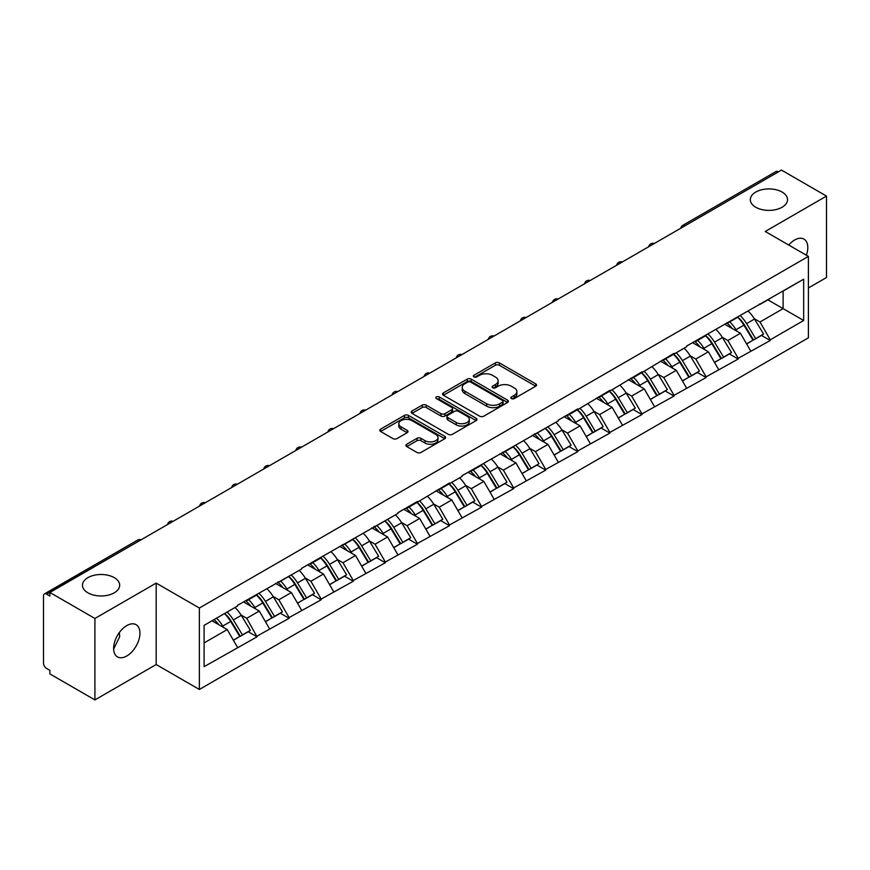 <?xml version="1.0" encoding="UTF-8"?>
<svg xmlns="http://www.w3.org/2000/svg" width="870" height="870" viewBox="0 0 870 870"><rect width="100%" height="100%" fill="white"/><g stroke="black" fill="none" stroke-linecap="round" stroke-linejoin="round"><path stroke-width="1.3" d="M114.231 577.636A18.607 10.745 0 0 0 93.949 575.309A18.607 10.745 0 0 0 82.465 585.227A18.607 10.745 0 0 0 87.913 592.829A18.607 10.745 0 0 0 108.195 595.156A18.607 10.745 0 0 0 119.679 585.227A18.607 10.745 0 0 0 114.231 577.636M782.086 192.052A18.607 10.745 0 0 0 761.805 189.725A18.607 10.745 0 0 0 750.321 199.654A18.607 10.745 0 0 0 755.769 207.245A18.607 10.745 0 0 0 776.051 209.572A18.607 10.745 0 0 0 787.535 199.654A18.607 10.745 0 0 0 782.086 192.052M511.44 398.59A2.001 1.153 0 0 0 514.268 398.59L535.713 386.204A2.849 1.653 0 0 0 536.551 385.04A2.849 1.653 0 0 0 535.713 383.877L499.391 362.899A2.849 1.653 0 0 0 495.345 362.899L473.9 375.285A2.001 1.153 0 0 0 473.323 376.101A2.001 1.153 0 0 0 473.9 376.917A2.001 1.153 0 0 0 476.727 376.917L479.511 375.318A9.135 5.274 0 0 1 492.42 375.318L495.454 377.058A9.135 5.274 0 0 1 498.129 380.788A9.135 5.274 0 0 1 495.454 384.518L492.67 386.117A2.001 1.153 0 0 0 492.094 386.933A2.001 1.153 0 0 0 492.67 387.748A2.001 1.153 0 0 0 495.498 387.748L498.271 386.149A9.135 5.274 0 0 1 511.19 386.149L514.224 387.9A9.135 5.274 0 0 1 516.9 391.63A9.135 5.274 0 0 1 514.224 395.361L511.44 396.959A2.001 1.153 0 0 0 510.864 397.775A2.001 1.153 0 0 0 511.44 398.59L511.44 396.959M119.364 632.523L119.679 636.699L113.633 649.063M126.781 625.595A18.607 10.745 -60 0 1 136.079 624.671A18.607 10.745 -60 0 1 138.939 639.58A18.607 10.745 -60 0 1 126.781 655.98A18.607 10.745 -60 0 1 117.472 656.904A18.607 10.745 -60 0 1 114.623 641.995A18.607 10.745 -60 0 1 126.781 625.595M788.731 245.035A18.607 10.745 -60 0 1 794.625 240.011A18.607 10.745 -60 0 1 803.934 239.087A18.607 10.745 -60 0 1 806.392 255.236M406.747 444.233A2.849 1.653 0 0 0 405.909 445.407A2.849 1.653 0 0 0 406.747 446.571L416.937 452.454A2.849 1.653 0 0 0 420.971 452.454L444.787 438.697A2.849 1.653 0 0 0 445.625 437.534A2.849 1.653 0 0 0 444.787 436.37L408.465 415.392A2.849 1.653 0 0 0 404.43 415.392L380.614 429.149A2.849 1.653 0 0 0 379.777 430.313A2.849 1.653 0 0 0 380.614 431.476L392.925 438.589A2.849 1.653 0 0 0 396.959 438.589L407.149 432.705A2.849 1.653 0 0 0 407.986 431.542A2.849 1.653 0 0 0 407.149 430.367L401.048 426.844A7.634 4.404 0 0 1 398.808 423.733A7.634 4.404 0 0 1 403.517 419.655A7.634 4.404 0 0 1 411.847 420.612L435.761 434.424A7.634 4.404 0 0 1 437.991 437.534A7.634 4.404 0 0 1 433.282 441.612A7.634 4.404 0 0 1 424.962 440.655L420.971 438.349A2.849 1.653 0 0 0 416.937 438.349L406.747 444.233L406.747 446.571M156.176 583.096L94.906 618.472L49.873 592.47L781.467 170.085L826.5 196.087L765.23 231.463L808.404 256.4L199.36 608.021L156.176 583.096L156.176 664.528L199.36 689.464L199.36 608.021M479.707 416.208A2.849 1.653 0 0 0 483.742 416.208L507.558 402.462A2.849 1.653 0 0 0 508.395 401.298A2.849 1.653 0 0 0 507.558 400.135L471.235 379.157A2.849 1.653 0 0 0 467.19 379.157L443.374 392.903A2.849 1.653 0 0 0 442.547 394.077A2.849 1.653 0 0 0 443.374 395.241L479.707 416.208M437.219 399.025A2.001 1.153 0 0 1 439.241 399.297L476.14 420.601L452.356 434.337A2.849 1.653 0 0 1 448.322 434.337L411.999 413.359L411.999 411.031A2.849 1.653 0 0 0 411.162 412.195A2.849 1.653 0 0 0 411.999 413.359M411.999 411.031L422.189 405.148A2.849 1.653 0 0 1 426.224 405.148L440.959 413.652A2.849 1.653 0 0 0 444.994 413.652L451.758 409.748A2.849 1.653 0 0 0 452.596 408.585A2.849 1.653 0 0 0 451.758 407.421L436.414 398.558A2.001 1.153 0 0 1 435.826 397.742A2.001 1.153 0 0 1 437.066 396.676A2.001 1.153 0 0 1 439.241 396.927L476.173 418.252A2.849 1.653 0 0 1 477.01 419.416A2.849 1.653 0 0 1 476.173 420.58L476.173 418.252M199.36 689.464L808.404 337.832L808.404 256.4M224.59 613.524A19.488 11.245 -120 0 1 231.257 621.321L240.337 636.318L248.254 631.74L257.041 636.818L246.754 618.298L241.055 615.003M257.041 636.818L204.091 666.67L204.091 625.356L237.499 606.064L237.499 605.357L301.651 569.024L301.651 568.317L397.884 513.474L397.884 512.756L417.415 501.479L417.415 502.197L449.496 482.959L449.496 483.676L462.035 476.434L462.035 475.716L558.268 420.873L558.268 420.156L577.8 408.878L577.8 409.596L609.881 390.358L609.881 391.076L641.951 371.849L641.951 372.556L674.032 353.329L674.032 354.036L686.571 346.793L686.571 346.086L803.673 279.183L803.673 320.497L770.265 339.789L759.978 321.987L754.29 318.692M737.814 317.213A19.488 11.245 -120 0 1 744.481 325.01L753.561 340.007L761.478 335.428L770.265 340.507L770.265 339.789M770.265 340.507L738.184 358.31L727.907 340.507L722.209 337.212M705.733 335.733A19.488 11.245 -120 0 1 712.41 343.53L721.491 358.527L729.408 353.949L738.184 359.027L738.184 358.31M738.184 359.027L706.114 376.83L695.826 359.027L690.127 355.732M673.663 354.253A19.488 11.245 -120 0 1 680.329 362.05L689.41 377.047L697.327 372.469L706.114 377.547L706.114 376.83M706.114 377.547L674.032 395.35L663.756 377.547L658.057 374.252M641.582 372.773A19.488 11.245 -120 0 1 648.259 380.571L657.328 395.567L665.245 390.989L674.032 396.067L674.032 395.35M674.032 396.067L641.951 413.87L631.674 396.067L625.976 392.772M609.511 391.293A19.488 11.245 -120 0 1 616.178 399.091L625.258 414.076L633.175 409.509L641.951 414.577L641.951 413.87M641.951 414.577L609.881 432.39L599.604 414.577L593.905 411.292M577.43 409.813A19.488 11.245 -120 0 1 584.096 417.611L593.177 432.597L601.094 428.029L609.881 433.097L609.881 432.39M609.881 433.097L577.8 450.91L567.523 433.097L561.824 429.813M545.349 428.334A19.488 11.245 -120 0 1 552.026 436.131L561.106 451.117L569.024 446.549L577.8 451.617L577.8 450.91M577.8 451.617L545.729 469.43L535.442 451.617L529.754 448.333M513.278 446.854A19.488 11.245 -120 0 1 519.945 454.651L529.025 469.637L536.942 465.069L545.729 470.137L545.729 469.43M545.729 470.137L513.648 487.95L503.371 470.137L497.673 466.853M481.197 465.363A19.488 11.245 -120 0 1 487.874 473.171L496.955 488.157L504.872 483.589L513.648 488.657L513.648 487.95M513.648 488.657L481.578 506.471L471.29 488.657L465.591 485.373M449.127 483.883A19.488 11.245 -120 0 1 455.793 491.68L464.874 506.677L472.791 502.11L481.578 507.177L481.578 506.471M481.578 507.177L449.496 524.98L439.219 507.177L433.521 503.893M417.045 502.403A19.488 11.245 -120 0 1 423.712 510.201L432.792 525.197L440.709 520.63L449.496 525.697L449.496 524.98M449.496 525.697L417.415 543.5L407.138 525.697L401.44 522.413M384.975 520.923A19.488 11.245 -120 0 1 391.641 528.721L400.722 543.717L408.639 539.15L417.415 544.218L417.415 543.5M417.415 544.218L385.345 562.02L375.057 544.218L369.369 540.933M352.894 539.443A19.488 11.245 -120 0 1 359.56 547.241L368.641 562.237L376.558 557.67L385.345 562.738L385.345 562.02M385.345 562.738L353.263 580.54L342.987 562.738L337.288 559.443M320.812 557.964A19.488 11.245 -120 0 1 327.49 565.761L336.57 580.758L344.487 576.179L353.263 581.258L353.263 580.54M353.263 581.258L321.193 599.06L310.905 581.258L305.218 577.963M288.742 576.484A19.488 11.245 -120 0 1 295.408 584.281L304.489 599.278L312.406 594.699L321.193 599.778L321.193 599.06M321.193 599.778L289.112 617.58L278.835 599.778L273.136 596.483M256.661 595.004A19.488 11.245 -120 0 1 263.338 602.801L272.419 617.798L280.325 613.219L289.112 618.298L289.112 617.58M289.112 618.298L257.041 636.1M246.134 600.365L246.754 600.724L257.041 594.786M246.754 618.298L259.293 611.055L243.469 601.909M269.58 628.858L259.293 611.055M278.215 581.845L278.835 582.204L289.112 576.266M278.835 599.778L291.374 592.535L275.54 583.389M301.651 610.338L291.374 592.535M310.296 563.325L310.905 563.684L321.193 557.746M310.905 581.258L323.455 574.015L307.621 564.869M333.732 591.817L323.455 574.015M342.367 544.805L342.987 545.164L353.263 539.226M342.987 562.738L355.525 555.495L339.691 546.349M365.813 573.297L355.525 555.495M374.448 526.296L375.057 526.644L385.345 520.706M375.057 544.218L387.607 536.975L371.773 527.829M397.884 554.777L387.607 536.975M406.518 507.775L407.138 508.123L417.415 502.197M407.138 525.697L419.677 518.455L403.843 509.32M429.965 536.268L419.677 518.455M438.6 489.255L439.219 489.603L449.496 483.676M439.219 507.177L451.758 499.935L435.924 490.8M462.035 517.748L451.758 499.935M470.67 470.735L471.29 471.094L481.578 465.156M471.29 488.657L483.84 481.414L468.006 472.279M494.116 499.228L483.84 481.414M502.751 452.215L503.371 452.574L513.648 446.636M503.371 470.137L515.91 462.894L500.076 453.759M526.198 480.708L515.91 462.894M534.832 433.695L535.442 434.054L545.729 428.116M535.442 451.617L547.991 444.374L532.157 435.239M558.268 462.187L547.991 444.374M566.903 415.175L567.523 415.534L577.8 409.596M567.523 433.097L580.062 425.854L564.228 416.719M590.349 443.667L580.062 425.854M598.984 396.655L599.604 397.014L609.881 391.076M599.604 414.577L612.143 407.345L596.309 398.199M622.42 425.147L612.143 407.345M631.054 378.135L631.674 378.493L641.951 372.556M631.674 396.067L644.213 388.825L628.39 379.679M654.501 406.627L644.213 388.825M663.136 359.614L663.756 359.973L674.032 354.036M663.756 377.547L676.294 370.305L660.461 361.159M686.571 388.107L676.294 370.305M695.217 341.094L695.826 341.453L706.114 335.515M695.826 359.027L708.376 351.784L692.542 342.639M718.653 369.587L708.376 351.784M727.287 322.574L727.907 322.933L738.184 316.995M727.907 340.507L740.446 333.264L724.612 324.118M750.734 351.067L740.446 333.264M778.389 171.868L685.245 225.645M683.929 226.407A4.361 2.523 120 0 1 685.038 225.526A4.361 2.523 60 0 0 682.852 225.308L775.996 171.531A4.361 2.523 60 0 1 778.182 171.749M759.369 304.054L759.978 304.413L770.265 298.475M759.978 321.987L783.12 308.632L783.12 291.058L803.673 279.183M767.895 299.846L803.673 320.497M808.404 287.97L826.5 277.53L826.5 196.087M94.906 618.472L94.906 699.915L49.873 673.913L49.873 670.346L46.589 668.454A4.361 2.523 -120 0 1 43.5 663.103L43.5 595.917A4.361 2.523 -120 0 1 44.403 593.916A4.361 2.523 -120 0 1 46.589 594.134L49.873 596.037L49.873 592.47M94.906 699.915L156.176 664.528M204.091 642.93L227.222 629.575L212.008 620.788M237.499 647.378L227.222 629.575M744.035 325.358L745.046 325.945M711.954 343.878L712.976 344.466M679.883 362.398L680.895 362.986M647.802 380.919L648.824 381.506M615.721 399.439L616.743 400.026M583.65 417.959L584.673 418.546M551.569 436.479L552.591 437.066M519.499 454.999L520.51 455.586M487.417 473.519L488.44 474.106M455.347 492.039L456.358 492.627M423.266 510.549L424.288 511.136M391.185 529.069L392.207 529.656M359.114 547.589L360.126 548.176M327.033 566.109L328.055 566.696M294.963 584.629L295.974 585.216M262.881 603.149L263.904 603.736M230.8 621.669L231.822 622.257M512.245 398.873L514.224 397.731A9.135 5.274 0 0 0 516.9 394.001L516.9 391.63M498.129 380.788L498.129 383.159A9.135 5.274 0 0 1 495.454 386.889L493.475 388.031M535.713 383.877L535.713 386.204L499.391 365.28A2.849 1.653 0 0 0 495.345 365.28L474.705 377.199M507.558 400.135L507.558 402.462L471.235 381.528A2.849 1.653 0 0 0 467.19 381.528L443.417 395.263M502.512 402.114A2.001 1.153 0 0 0 503.099 401.298A2.001 1.153 0 0 0 502.512 400.483L470.626 382.071A2.001 1.153 0 0 0 467.799 382.071L464.874 383.757A9.135 5.274 0 0 0 462.198 387.487A9.135 5.274 0 0 0 464.874 391.217L486.667 403.8A9.135 5.274 0 0 0 499.587 403.8L502.512 402.114L502.512 404.485A2.001 1.153 0 0 0 503.099 403.669L503.099 401.298M462.198 387.487L462.198 389.869A9.135 5.274 0 0 0 464.874 393.588L464.874 391.217M502.512 404.485L499.587 406.181A9.135 5.274 0 0 1 486.667 406.181L464.874 393.588M412.032 413.38L422.189 407.519L422.189 405.148M452.596 408.585L452.596 410.955A2.849 1.653 0 0 1 451.758 412.119L444.994 416.023A2.849 1.653 0 0 1 440.959 416.023L426.224 407.519A2.849 1.653 0 0 0 422.189 407.519M456.25 422.472A7.634 4.404 0 0 0 464.569 423.429A7.634 4.404 0 0 0 469.278 419.362A7.634 4.404 0 0 0 467.038 416.241L458.62 411.379A2.849 1.653 0 0 0 454.575 411.379L447.822 415.284A2.849 1.653 0 0 0 446.984 416.447A2.849 1.653 0 0 0 447.822 417.611L456.25 422.472L456.25 424.854A7.634 4.404 0 0 0 464.569 425.811A7.634 4.404 0 0 0 469.278 421.732L469.278 419.362M446.984 416.447L446.984 418.818A2.849 1.653 0 0 0 447.822 419.982L447.822 417.611M456.25 424.854L447.822 419.982M437.991 437.534L437.991 439.915A7.634 4.404 0 0 1 433.282 443.983A7.634 4.404 0 0 1 424.962 443.026L420.971 440.731A2.849 1.653 0 0 0 416.937 440.731L406.779 446.593M398.808 423.733L398.808 426.104A7.634 4.404 0 0 0 401.048 429.225L401.048 426.844M407.116 432.727L401.048 429.225M444.755 438.719L408.465 417.774A2.849 1.653 0 0 0 404.43 417.774L380.647 431.498M748.254 311.188A23.849 13.768 60 0 1 754.497 319.051L746.58 323.618A23.849 13.768 -120 0 0 740.337 315.756M746.58 323.618L755.66 338.604L763.577 334.036L754.497 319.051M753.561 340.007L755.66 338.604M761.478 335.428L763.577 334.036M726.7 322.911A19.488 11.245 60 0 1 732.072 328.425M729.745 321.867A23.849 13.768 60 0 1 735.998 329.73L736.89 331.209M746.645 343.998L752.996 340.148L743.915 325.162A23.849 13.768 -120 0 0 737.662 317.3M752.996 340.148L746.569 343.857M716.173 329.708A23.849 13.768 60 0 1 722.426 337.56L714.509 342.138A23.849 13.768 -120 0 0 708.256 334.276M714.509 342.138L723.59 357.124L731.507 352.557L722.426 337.56M721.491 358.527L723.59 357.124M729.408 353.949L731.507 352.557M694.63 341.431A19.488 11.245 60 0 1 700.002 346.945M697.664 340.387A23.849 13.768 60 0 1 703.917 348.25L704.809 349.729M714.574 362.518L720.915 358.668L711.834 343.683A23.849 13.768 -120 0 0 705.581 335.82M720.915 358.668L714.487 362.377M684.103 348.228A23.849 13.768 60 0 1 690.345 356.08L682.428 360.658A23.849 13.768 -120 0 0 676.186 352.796M682.428 360.658L691.509 375.644L699.426 371.077L690.345 356.08M689.41 377.047L691.509 375.644M697.327 372.469L699.426 371.077M662.548 359.952A19.488 11.245 60 0 1 667.921 365.465M665.593 358.908A23.849 13.768 60 0 1 671.836 366.77L672.738 368.249M682.493 381.038L688.833 377.188L679.753 362.203A23.849 13.768 -120 0 0 673.51 354.34M688.833 377.188L682.417 380.897M652.021 366.748A23.849 13.768 60 0 1 658.275 374.6L650.358 379.179A23.849 13.768 -120 0 0 644.104 371.316M650.358 379.179L659.438 394.164L667.355 389.597L658.275 374.6M657.328 395.567L659.438 394.164M665.245 390.989L667.355 389.597M630.467 378.472A19.488 11.245 60 0 1 635.85 383.985M633.512 377.428A23.849 13.768 60 0 1 639.765 385.29L640.657 386.769M650.412 399.558L656.763 395.709L647.682 380.712A23.849 13.768 -120 0 0 641.429 372.86M656.763 395.709L650.336 399.417M619.94 385.269A23.849 13.768 60 0 1 626.193 393.12L618.276 397.699A23.849 13.768 -120 0 0 612.023 389.836M618.276 397.699L627.357 412.685L635.274 408.117L626.193 393.12M625.258 414.076L627.357 412.685M633.175 409.509L635.274 408.117M598.397 396.992A19.488 11.245 60 0 1 603.769 402.505M601.442 395.948A23.849 13.768 60 0 1 607.684 403.81L608.587 405.289M618.342 418.078L624.682 414.229L615.601 399.232A23.849 13.768 -120 0 0 609.359 391.38M624.682 414.229L618.265 417.937M587.87 403.789A23.849 13.768 60 0 1 594.112 411.64L586.195 416.208A23.849 13.768 -120 0 0 579.953 408.356M586.195 416.208L595.276 431.205L603.193 426.637L594.112 411.64M593.177 432.597L595.276 431.205M601.094 428.029L603.193 426.637M566.316 415.512A19.488 11.245 60 0 1 571.688 421.026M569.361 414.468A23.849 13.768 60 0 1 575.614 422.331L576.505 423.81M586.26 436.599L592.611 432.749L583.531 417.752A23.849 13.768 -120 0 0 577.278 409.9M592.611 432.749L586.184 436.457M555.789 422.298A23.849 13.768 60 0 1 562.042 430.161L554.125 434.728A23.849 13.768 -120 0 0 547.872 426.876M554.125 434.728L563.205 449.725L571.122 445.157L562.042 430.161M561.106 451.117L563.205 449.725M569.024 446.549L571.122 445.157M534.245 434.032A19.488 11.245 60 0 1 539.617 439.546M537.29 432.988A23.849 13.768 60 0 1 543.532 440.851L544.424 442.319M554.19 455.119L560.53 451.269L551.449 436.272A23.849 13.768 -120 0 0 545.196 428.421M560.53 451.269L554.103 454.977M523.718 440.818A23.849 13.768 60 0 1 529.96 448.681L522.043 453.248A23.849 13.768 -120 0 0 515.801 445.396M522.043 453.248L531.124 468.245L539.041 463.677L529.96 448.681M529.025 469.637L531.124 468.245M536.942 465.069L539.041 463.677M502.164 452.552A19.488 11.245 60 0 1 507.536 458.066M505.209 451.508A23.849 13.768 60 0 1 511.462 459.36L512.354 460.839M522.109 473.628L528.449 469.789L519.379 454.792A23.849 13.768 -120 0 0 513.126 446.941M528.449 469.789L522.033 473.497M491.637 459.338A23.849 13.768 60 0 1 497.89 467.201L489.973 471.768A23.849 13.768 -120 0 0 483.72 463.917M489.973 471.768L499.054 486.765L506.971 482.197L497.89 467.201M496.955 488.157L499.054 486.765M504.872 483.589L506.971 482.197M470.094 471.072A19.488 11.245 60 0 1 475.466 476.586M473.128 470.028A23.849 13.768 60 0 1 479.381 477.88L480.273 479.359M490.027 492.148L496.378 488.309L487.298 473.313A23.849 13.768 -120 0 0 481.045 465.461M496.378 488.309L489.951 492.018M459.556 477.858A23.849 13.768 60 0 1 465.809 485.721L457.892 490.288A23.849 13.768 -120 0 0 451.65 482.437M457.892 490.288L466.972 505.285L474.889 500.707L465.809 485.721M464.874 506.677L466.972 505.285M472.791 502.11L474.889 500.707M438.012 489.592A19.488 11.245 60 0 1 443.385 495.106M441.057 488.548A23.849 13.768 60 0 1 447.3 496.4L448.202 497.879M457.957 510.668L464.297 506.829L455.217 491.833A23.849 13.768 -120 0 0 448.974 483.97M464.297 506.829L457.881 510.538M427.485 496.378A23.849 13.768 60 0 1 433.738 504.241L425.821 508.809A23.849 13.768 -120 0 0 419.568 500.946M425.821 508.809L434.902 523.805L442.808 519.227L433.738 504.241M432.792 525.197L434.902 523.805M440.709 520.63L442.808 519.227M405.931 508.113A19.488 11.245 60 0 1 411.314 513.626M408.976 507.069A23.849 13.768 60 0 1 415.229 514.92L416.121 516.399M425.876 529.188L432.227 525.349L423.146 510.353A23.849 13.768 -120 0 0 416.893 502.49M432.227 525.349L425.8 529.058M395.404 514.899A23.849 13.768 60 0 1 401.657 522.761L393.74 527.329A23.849 13.768 -120 0 0 387.487 519.466M393.74 527.329L402.821 542.325L410.738 537.747L401.657 522.761M400.722 543.717L402.821 542.325M408.639 539.15L410.738 537.747M373.861 526.633A19.488 11.245 60 0 1 379.233 532.146M376.906 525.589A23.849 13.768 60 0 1 383.148 533.44L384.051 534.919M393.805 547.708L400.146 543.859L391.065 528.873A23.849 13.768 -120 0 0 384.823 521.01M400.146 543.859L393.719 547.578M363.334 533.419A23.849 13.768 60 0 1 369.576 541.281L361.659 545.849A23.849 13.768 -120 0 0 355.417 537.986M361.659 545.849L370.74 560.846L378.657 556.267L369.576 541.281M368.641 562.237L370.74 560.846M376.558 557.67L378.657 556.267M341.779 545.153A19.488 11.245 60 0 1 347.152 550.656M344.824 544.109A23.849 13.768 60 0 1 351.078 551.961L351.969 553.44M361.724 566.229L368.075 562.379L358.995 547.393A23.849 13.768 -120 0 0 352.741 539.53M368.075 562.379L361.648 566.087M331.252 551.939A23.849 13.768 60 0 1 337.506 559.801L329.589 564.369A23.849 13.768 -120 0 0 323.335 556.506M329.589 564.369L338.669 579.355L346.586 574.787L337.506 559.801M336.57 580.758L338.669 579.355M344.487 576.179L346.586 574.787M309.709 563.673A19.488 11.245 60 0 1 315.081 569.176M312.754 562.618A23.849 13.768 60 0 1 318.996 570.481L319.888 571.96M329.654 584.749L335.994 580.899L326.913 565.913A23.849 13.768 -120 0 0 320.66 558.051M335.994 580.899L329.567 584.607M299.182 570.459A23.849 13.768 60 0 1 305.424 578.311L297.507 582.889A23.849 13.768 -120 0 0 291.265 575.026M297.507 582.889L306.588 597.875L314.505 593.307L305.424 578.311M304.489 599.278L306.588 597.875M312.406 594.699L314.505 593.307M277.628 582.182A19.488 11.245 60 0 1 283 587.696M280.673 581.138A23.849 13.768 60 0 1 286.926 589.001L287.818 590.48M297.573 603.269L303.913 599.419L294.832 584.433A23.849 13.768 -120 0 0 288.59 576.571M303.913 599.419L297.496 603.127M267.101 588.979A23.849 13.768 60 0 1 273.354 596.831L265.437 601.409A23.849 13.768 -120 0 0 259.184 593.547M265.437 601.409L274.518 616.395L282.435 611.827L273.354 596.831M272.419 617.798L274.518 616.395M280.325 613.219L282.435 611.827M245.547 600.702A19.488 11.245 60 0 1 250.93 606.216M248.592 599.658A23.849 13.768 60 0 1 254.845 607.521L255.736 609M265.491 621.789L271.842 617.939L262.762 602.953A23.849 13.768 -120 0 0 256.509 595.091M271.842 617.939L265.415 621.648M235.02 607.499A23.849 13.768 60 0 1 241.273 615.351L233.356 619.929A23.849 13.768 -120 0 0 227.103 612.067M233.356 619.929L242.436 634.915L250.353 630.348L241.273 615.351M240.337 636.318L242.436 634.915M248.254 631.74L250.353 630.348M213.998 619.636A19.488 11.245 60 0 1 218.849 624.736M216.521 618.178A23.849 13.768 60 0 1 222.763 626.041L223.666 627.52M233.421 640.309L239.761 636.459L230.68 621.474A23.849 13.768 -120 0 0 224.438 613.611M239.761 636.459L233.345 640.168M139.94 540.477L46.589 594.134M140.842 539.955A4.361 2.523 -60 0 0 139.733 540.357A4.361 2.523 -120 0 0 137.547 540.139L44.403 593.916M651.847 244.927A4.361 2.523 120 0 1 652.957 244.046A4.361 2.523 -60 0 1 654.066 243.643M619.777 263.447A4.361 2.523 120 0 1 620.875 262.566A4.361 2.523 -60 0 1 621.985 262.164M587.696 281.967A4.361 2.523 120 0 1 588.805 281.086A4.361 2.523 -60 0 1 589.914 280.684M555.615 300.487A4.361 2.523 120 0 1 556.724 299.606A4.361 2.523 -60 0 1 557.833 299.204M523.544 319.007A4.361 2.523 120 0 1 524.654 318.126A4.361 2.523 -60 0 1 525.763 317.724M491.463 337.527A4.361 2.523 120 0 1 492.572 336.647A4.361 2.523 -60 0 1 493.681 336.244M459.393 356.037A4.361 2.523 120 0 1 460.502 355.167A4.361 2.523 -60 0 1 461.6 354.764M427.311 374.557A4.361 2.523 120 0 1 428.421 373.687A4.361 2.523 -60 0 1 429.53 373.284M395.241 393.077A4.361 2.523 120 0 1 396.339 392.207A4.361 2.523 -60 0 1 397.449 391.804M363.16 411.597A4.361 2.523 120 0 1 364.269 410.727A4.361 2.523 -60 0 1 365.378 410.325M331.078 430.117A4.361 2.523 120 0 1 332.188 429.247A4.361 2.523 -60 0 1 333.297 428.845M299.008 448.637A4.361 2.523 120 0 1 300.117 447.756A4.361 2.523 -60 0 1 301.216 447.354M266.927 467.157A4.361 2.523 120 0 1 268.036 466.276A4.361 2.523 -60 0 1 269.145 465.874M234.856 485.678A4.361 2.523 120 0 1 235.955 484.797A4.361 2.523 -60 0 1 237.064 484.394M202.775 504.198A4.361 2.523 120 0 1 203.884 503.317A4.361 2.523 -60 0 1 204.994 502.914M170.705 522.718A4.361 2.523 120 0 1 171.803 521.837A4.361 2.523 -60 0 1 172.912 521.434M514.224 397.731L514.224 395.361M492.67 387.748L492.67 386.117M495.454 386.889L495.454 384.518M473.9 376.917L473.9 375.285M495.345 365.28L495.345 362.899M499.391 365.28L499.391 362.899M443.374 395.241L443.374 392.903M467.19 381.528L467.19 379.157M471.235 381.528L471.235 379.157M486.667 406.181L486.667 403.8M499.587 406.181L499.587 403.8M426.224 407.519L426.224 405.148M440.959 416.023L440.959 413.652M444.994 416.023L444.994 413.652M451.758 412.119L451.758 409.748M439.241 399.297L439.241 396.927M416.937 440.731L416.937 438.349M420.971 440.731L420.971 438.349M424.962 443.026L424.962 440.655M407.149 432.705L407.149 430.367M380.614 431.476L380.614 429.149M404.43 417.774L404.43 415.392M408.465 417.774L408.465 415.392M444.787 438.697L444.787 436.37M743.915 325.162L735.998 329.73M711.834 343.683L703.917 348.25M679.753 362.203L671.836 366.77M647.682 380.712L639.765 385.29M615.601 399.232L607.684 403.81M583.531 417.752L575.614 422.331M551.449 436.272L543.532 440.851M519.379 454.792L511.462 459.36M487.298 473.313L479.381 477.88M455.217 491.833L447.3 496.4M423.146 510.353L415.229 514.92M391.065 528.873L383.148 533.44M358.995 547.393L351.078 551.961M326.913 565.913L318.996 570.481M294.832 584.433L286.926 589.001M262.762 602.953L254.845 607.521M230.68 621.474L222.763 626.041M682.852 225.308A4.361 4.361 0 0 0 680.753 228.234M654.36 243.48A4.361 4.361 0 0 0 648.683 246.754M622.278 262A4.361 4.361 0 0 0 616.602 265.274M590.197 280.521A4.361 4.361 0 0 0 584.531 283.794M558.127 299.041A4.361 4.361 0 0 0 552.45 302.314M526.045 317.561A4.361 4.361 0 0 0 520.369 320.834M493.975 336.07A4.361 4.361 0 0 0 488.298 339.354M461.894 354.59A4.361 4.361 0 0 0 456.217 357.874M429.823 373.11A4.361 4.361 0 0 0 424.147 376.395M397.742 391.63A4.361 4.361 0 0 0 392.065 394.915M365.661 410.151A4.361 4.361 0 0 0 359.984 413.424M333.591 428.671A4.361 4.361 0 0 0 327.914 431.944M301.509 447.191A4.361 4.361 0 0 0 295.833 450.464M269.439 465.711A4.361 4.361 0 0 0 263.762 468.984M237.358 484.231A4.361 4.361 0 0 0 231.681 487.504M205.287 502.751A4.361 4.361 0 0 0 199.611 506.025M173.206 521.271A4.361 4.361 0 0 0 167.529 524.545M141.125 539.791A4.361 4.361 0 0 0 137.547 540.139"/></g></svg>
